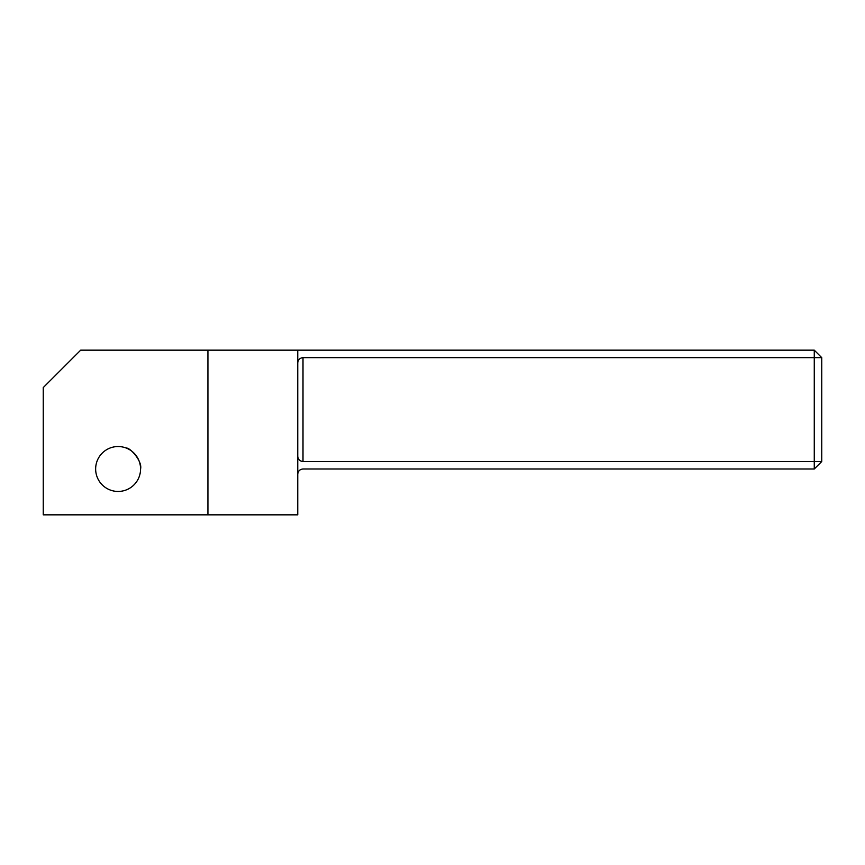 <?xml version="1.0" encoding="UTF-8"?>
<svg xmlns="http://www.w3.org/2000/svg" width="865" height="865" viewBox="0 0 865 865"><rect width="100%" height="100%" fill="white"/><g stroke="black" fill="none" stroke-linecap="round" stroke-linejoin="round"><path stroke-width="1.3" d="M126.171 448.038C130.356 447.519 142.541 461.467 140.562 468.992C142.541 461.478 130.356 447.508 126.171 448.038M95.647 468.992A22.458 22.458 0 0 1 118.105 446.535A22.458 22.458 0 0 1 140.562 468.992A22.458 22.458 0 0 1 118.105 491.45A22.458 22.458 0 0 1 95.647 468.992M43.25 514.837L43.25 387.585L80.683 350.163L207.935 350.163L207.935 514.837L43.25 514.837M207.935 514.837L297.755 514.837L297.755 350.163L814.268 350.163L821.75 357.645L821.75 461.51L814.268 468.992L302.999 468.992C299.841 469.327 298.09 471.068 297.755 474.236M297.755 350.163L207.935 350.163M821.75 357.645L302.999 357.645L302.999 461.51L814.268 461.51L814.268 350.163M297.755 362.889C298.09 359.721 299.841 357.98 302.999 357.645M821.75 461.51L814.268 461.51L814.268 468.992M302.999 461.51C299.841 461.175 298.09 459.423 297.755 456.266"/></g></svg>

